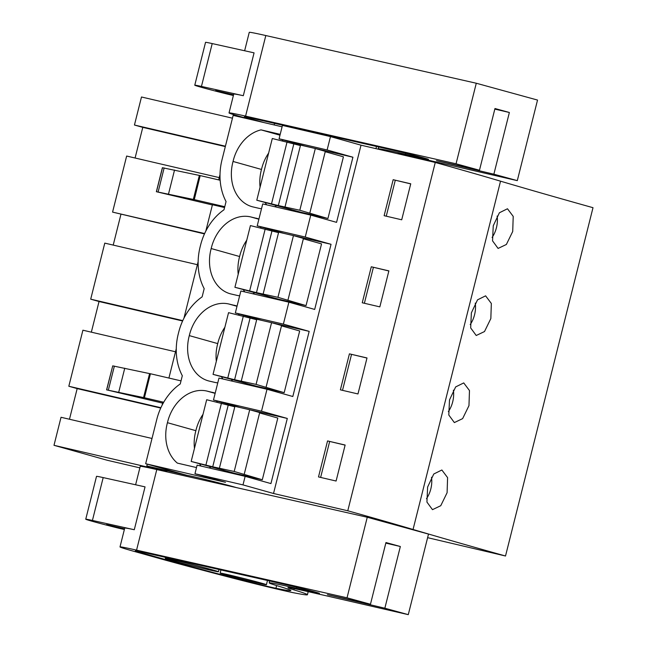 <?xml version="1.0" encoding="UTF-8"?>
<svg xmlns="http://www.w3.org/2000/svg" width="647" height="647" viewBox="0 0 647 647"><rect width="100%" height="100%" fill="white"/><g stroke="black" fill="none" stroke-linecap="round" stroke-linejoin="round"><path stroke-width="0.97" d="M163.27 403.016L162.672 402.879L162.065 405.281M147.273 464.158L146.82 465.953L186.74 475.254L145.664 463.713L225.496 482.298L194.957 473.717L242.989 484.902L273.527 493.491L347.771 510.782A571.123 12.536 14.1 0 1 413.053 529.481L500.535 181.176A571.123 12.536 14.1 0 0 435.261 162.47L347.771 510.782M145.664 463.713L156.817 419.313A53.038 41.659 105.7 0 1 180.246 383.946L182.317 375.721A53.038 41.659 105.7 0 1 178.257 333.949L178.693 332.234A53.038 41.659 105.7 0 1 202.123 296.868L204.185 288.643A53.038 41.659 105.7 0 1 200.133 246.871L200.562 245.156A53.038 41.659 105.7 0 1 223.991 209.79L226.062 201.565A53.038 41.659 105.7 0 1 222.002 159.793L233.155 115.401L282.092 126.796M427.618 537.673L505.517 556.008A848.54 18.617 14.1 0 1 413.053 529.481M152.005 438.464L61.036 417.283L53.992 445.306L166.975 471.614L146.82 465.953M53.992 445.306L107.135 460.235L139.865 467.862M185.956 476.168L186.182 475.27A27.4 0.598 14.1 0 1 204.193 479.209A27.4 0.598 14.1 0 1 233.729 486.827A27.4 0.598 14.1 0 1 236.438 487.612M224.558 207.541L212.442 204.727L205.811 231.125M198.136 261.663L183.934 318.203M176.267 348.741L168.907 378.05M220.012 174.585L218.678 179.898M181.023 380.873L150.436 373.748L144.41 397.743L163.715 402.24M144.41 397.743L106.585 389.858L112.724 365.862L106.698 389.866L162.607 403.121M196.502 467.563L177.351 463.106A38.893 30.555 105.7 0 1 167.436 422.693A38.893 30.555 105.7 0 1 206.878 391.055L215.136 393.376M214.375 392.907L206.878 391.055M212.289 392.317A38.893 30.555 105.7 0 1 213.34 392.583A38.893 30.555 105.7 0 1 215.184 393.182M228.375 404.197A38.893 30.555 105.7 0 1 229.046 405.313M211.432 466.754A38.893 30.555 105.7 0 1 208.965 467.91M239.649 295.8A38.893 30.555 105.7 0 1 236.665 295.299L231.254 294.037A38.893 30.555 105.7 0 1 230.203 293.77A38.893 30.555 105.7 0 1 211.181 248.537A38.893 30.555 105.7 0 1 250.624 216.899L258.881 219.22M258.121 218.751L250.624 216.899M256.034 218.16A38.893 30.555 105.7 0 1 257.085 218.435A38.893 30.555 105.7 0 1 258.929 219.034M272.12 230.049A38.893 30.555 105.7 0 1 272.791 231.157M255.177 292.598A38.893 30.555 105.7 0 1 252.71 293.754M217.772 382.878A38.893 30.555 105.7 0 1 214.788 382.377L209.377 381.115A38.893 30.555 105.7 0 1 208.326 380.848A38.893 30.555 105.7 0 1 189.304 335.615A38.893 30.555 105.7 0 1 228.755 303.977L237.004 306.298M236.252 305.829L228.755 303.977M234.165 305.238A38.893 30.555 105.7 0 1 235.217 305.505A38.893 30.555 105.7 0 1 237.053 306.104M250.243 317.127A38.893 30.555 105.7 0 1 250.923 318.235M233.308 379.676A38.893 30.555 105.7 0 1 230.842 380.832M277.045 205.52A38.893 30.555 105.7 0 1 274.587 206.676M261.517 208.722A38.893 30.555 105.7 0 1 258.533 208.221L253.123 206.959A38.893 30.555 105.7 0 1 252.071 206.692A38.893 30.555 105.7 0 1 233.049 161.459A38.893 30.555 105.7 0 1 261.048 129.877L279.981 135.199M280.2 134.341L261.048 129.877M293.989 142.971A38.893 30.555 105.7 0 1 294.668 144.079M219.252 177.61L126.65 156.048L112.57 212.103L204.476 233.907M135.086 158.014L142.785 127.362L225.318 146.586M232.459 118.183L141.483 96.993L134.447 125.025L142.785 127.362M69.472 419.248L77.171 388.596L160.731 408.063M175.507 351.766L82.905 330.205L68.825 386.251L77.171 388.596M91.34 332.17L99.04 301.518L182.608 320.985M197.375 264.688L104.782 243.126L90.701 299.173L99.04 301.518M113.217 245.092L120.908 214.44M352.922 157.213L304.883 146.028L279.083 138.781L282.44 125.413L330.48 136.598L327.115 149.967L352.922 157.213L336.561 222.35L310.754 215.103L305.247 237.045L331.046 244.291L314.685 309.428L288.885 302.181L283.37 324.123L309.177 331.369L292.816 396.506L267.009 389.259L261.501 411.201L287.3 418.447L270.939 483.584L245.14 476.338L197.109 465.144L194.957 473.717M287.3 418.447L239.253 407.327M223.474 470.134L223.207 471.226M239.269 407.262L213.47 400.008L218.977 378.074L267.009 389.259M309.177 331.369L261.121 320.249M245.35 383.056L245.076 384.148M261.145 320.184L235.338 312.938L240.854 290.996L288.885 302.181M331.046 244.291L282.998 233.171M267.219 295.986L266.944 297.07M283.014 233.106L257.215 225.86L262.722 203.918L310.754 215.103M289.096 208.908L288.821 209.992M245.14 476.338L242.989 484.902M330.48 136.598L361.018 145.179L273.527 493.491M361.018 145.179L435.261 162.47M327.544 440.93L318.502 476.928L336.092 481.028L345.134 445.031L327.544 440.93L345.11 445.128M349.42 353.852L340.379 389.85L357.969 393.95L367.011 357.953L349.42 353.852L366.986 358.05M371.289 266.774L362.247 302.772L379.838 306.872L388.879 270.875L371.289 266.774L388.855 270.972M393.166 179.696L384.124 215.694L401.706 219.794L410.748 183.797L393.166 179.696L410.724 183.894M505.517 556.008L593.008 207.695A848.54 18.617 14.1 0 1 500.535 181.176M427.627 487.021L426.931 502.08L432.479 509.658L440.761 505.703L447.093 492.723L447.595 477.623L441.861 469.997L433.781 474L427.627 487.021M471.372 312.865L470.676 327.924L476.224 335.502L484.506 331.547L490.838 318.567L491.34 303.475L485.606 295.841L477.526 299.844L471.372 312.865M449.503 399.943L448.8 415.002L454.356 422.58L462.629 418.625L468.97 405.645L469.471 390.553L463.729 382.919L455.65 386.922L449.503 399.943M493.249 225.787L499.395 212.766L507.474 208.763L513.217 216.397L512.715 231.489L506.375 244.469L498.093 248.432L492.545 240.846L493.249 225.787M212.847 569.967A27.4 0.598 14.1 0 1 218.451 571.754A27.4 0.598 14.1 0 1 200.433 567.815A27.4 0.598 14.1 0 1 170.905 560.197A27.4 0.598 14.1 0 1 165.3 558.401A27.4 0.598 14.1 0 1 183.311 562.34A27.4 0.598 14.1 0 1 212.847 569.967M261.534 583.157A23.866 0.526 -165.9 0 0 235.815 576.526A23.866 0.526 -165.9 0 0 220.126 573.088A23.866 0.526 -165.9 0 0 225.002 574.649A23.866 0.526 -165.9 0 0 250.729 581.289A23.866 0.526 -165.9 0 0 266.418 584.718A23.866 0.526 -165.9 0 0 261.534 583.157M68.825 386.251L160.893 407.699M150.427 373.772L112.724 365.862M149.546 373.715L143.521 397.711M217.821 401.237A38.893 30.555 -74.3 0 0 216.341 401.989M203.012 414.331A38.893 30.555 -74.3 0 0 195.871 430.684L167.436 422.693M195.871 430.684A38.893 30.555 -74.3 0 0 194.456 448.379M199.551 463.802A38.893 30.555 -74.3 0 0 201.071 466.075M261.501 411.201L213.47 400.008M320.637 477.421L329.655 441.521M426.47 498.708A20.38 12.6 103.1 0 0 430.821 488.93A20.38 12.6 103.1 0 0 431.509 477.26M134.447 125.025L225.415 146.206M327.115 149.967L279.083 138.781M112.57 212.103L204.638 233.543M212.378 204.962L156.364 191.706L162.389 167.71L200.311 175.62M162.502 167.71L156.469 191.714L194.286 199.624L200.206 175.596L220.158 180.238M283.443 140.003A38.893 30.555 -74.3 0 0 281.955 140.763M268.626 153.096A38.893 30.555 -74.3 0 0 261.485 169.449L233.049 161.459M261.485 169.449A38.893 30.555 -74.3 0 0 260.078 187.145M265.165 202.576A38.893 30.555 -74.3 0 0 266.685 204.84M305.247 237.045L257.215 225.86M386.251 216.195L395.268 180.295M492.084 237.473A20.38 12.6 103.1 0 0 496.435 227.704A20.38 12.6 103.1 0 0 497.131 216.033M199.316 175.563L193.291 199.559M194.181 199.591L224.768 206.716M239.697 314.159A38.893 30.555 -74.3 0 0 238.209 314.919M224.881 327.253A38.893 30.555 -74.3 0 0 217.74 343.606L189.304 335.615M217.74 343.606A38.893 30.555 -74.3 0 0 216.333 361.301M221.42 376.724A38.893 30.555 -74.3 0 0 222.94 378.996M283.37 324.123L235.338 312.938M90.701 299.173L182.769 320.621M448.339 411.629A20.38 12.6 103.1 0 0 452.69 401.852A20.38 12.6 103.1 0 0 453.385 390.19M342.506 390.343L351.523 354.443M261.566 227.081A38.893 30.555 -74.3 0 0 260.086 227.841M246.758 240.174A38.893 30.555 -74.3 0 0 239.616 256.527L211.181 248.537M239.616 256.527A38.893 30.555 -74.3 0 0 238.201 274.223M243.296 289.646A38.893 30.555 -74.3 0 0 244.817 291.918M470.215 324.551A20.38 12.6 103.1 0 0 474.558 314.782A20.38 12.6 103.1 0 0 475.254 303.111M364.382 303.273L373.4 267.373M228.229 405.087L212.726 466.794L234.198 471.469L262.31 479.759L235.516 473.523L191.172 461.448L206.676 399.741L234.804 406.801M219.43 468.032L234.926 406.324L249.702 409.761L259.706 412.576L244.202 474.283M259.617 412.94L277.806 418.051L262.31 479.759M212.726 466.794L191.172 461.448M249.702 409.761L234.198 471.469M221.452 403.186L205.948 464.894M250.098 318.009L234.602 379.716L256.075 384.391L284.179 392.68L257.385 386.445L213.049 374.37L228.545 312.663L256.681 319.723M241.299 380.954L256.802 319.246L271.57 322.683L281.574 325.498L266.079 387.205M281.485 325.862L299.682 330.973L284.179 392.68M234.602 379.716L213.049 374.37M271.57 322.683L256.075 384.391M243.321 316.108L227.817 377.816M271.975 230.93L256.471 292.638L277.943 297.313L306.047 305.602L279.261 299.367L234.918 287.292L250.421 225.585L278.55 232.645M263.175 293.875L278.671 232.168L293.447 235.605L303.451 238.419L287.947 300.127M303.362 238.783L321.551 243.895L306.047 305.602M256.471 292.638L234.918 287.292M293.447 235.605L277.943 297.313M265.189 229.03L249.693 290.738M293.843 143.852L278.339 205.56L299.82 210.243L327.924 218.524L301.13 212.289L256.794 200.222L272.29 138.507L300.426 145.575M285.044 206.797L300.548 145.09L315.315 148.527L325.32 151.341L309.824 213.049M325.231 151.705L343.42 156.817L327.924 218.524M278.339 205.56L256.794 200.222M315.315 148.527L299.82 210.243M287.066 141.952L271.562 203.659M135.611 484.773L140.237 466.366A61.869 1.359 14.1 0 1 156.792 469.56L367.261 517.252L428.516 534.082L408.281 614.65L310.253 592.126A70.709 1.553 14.1 0 0 287.915 587.694A70.709 1.553 14.1 0 0 293.916 589.862A159.105 3.494 14.1 0 1 307.422 594.747A159.105 3.494 14.1 0 1 296.981 593.404L292.816 592.612A52.084 1.14 14.1 0 1 252.217 583.052A47.732 1.043 14.1 0 1 230.502 577.52A203.295 4.464 14.1 0 1 161.232 558.992L132.231 550.856A61.869 1.359 14.1 0 1 120.002 546.933A61.869 1.359 14.1 0 1 136.557 550.128L156.792 469.56M120.002 546.933L124.734 528.073A61.869 1.359 14.1 0 1 134.285 529.723L145.049 486.868L103.188 477.591A31.824 0.696 -165.9 0 0 96.516 476.362L85.752 519.209A31.824 0.696 -165.9 0 0 118.102 528.057L124.014 529.448L124.2 528.704M327.422 594.666L384.852 608.212L400.347 546.505L385.814 543.124M328.441 594.86L370.456 604.249L385.96 542.542L400.347 546.505M296.649 587.217L296.383 588.293L313.164 592.151A19.992 0.437 -165.9 0 0 319.481 593.404A19.992 0.437 -165.9 0 0 307.341 589.935A19.992 0.437 -165.9 0 0 286.055 584.694L143.747 552.449A31.331 0.687 -165.9 0 0 135.36 550.832A31.331 0.687 -165.9 0 0 141.556 552.821L167.33 560.084L167.549 559.218M167.33 560.084A203.295 4.464 -165.9 0 0 237.983 579.057A30.134 0.663 -165.9 0 0 275.937 588.277A142.008 3.114 -165.9 0 0 290.851 590.582A142.008 3.114 -165.9 0 0 277.369 585.794A86.027 1.884 -165.9 0 1 269.201 582.89A86.027 1.884 -165.9 0 1 296.383 588.293M384.852 608.212L408.281 614.65M367.261 517.252L347.027 597.812L370.456 604.249M347.027 597.812L136.557 550.128M103.188 477.591L92.424 520.447A31.824 0.696 -165.9 0 0 85.752 519.209M124.556 528.785L106.601 524.62L124.014 529.448M92.424 520.447L134.285 529.723M244.631 50.765L249.257 32.35A61.869 1.359 14.1 0 1 265.812 35.545L476.281 83.237L537.536 100.067L517.301 180.634L419.272 158.111A70.709 1.553 14.1 0 0 397.218 153.606M250.381 119.412L241.25 116.84A61.869 1.359 14.1 0 1 229.022 112.918A61.869 1.359 14.1 0 1 245.577 116.112L265.812 35.545M229.022 112.918L233.753 94.058A61.869 1.359 14.1 0 1 243.304 95.707L254.069 52.852L212.208 43.575A31.824 0.696 -165.9 0 0 205.536 42.346L194.771 85.194A31.824 0.696 -165.9 0 0 227.121 94.041L233.025 95.432L233.219 94.688M436.442 160.65L493.871 174.197L509.367 112.489L494.826 109.108M437.461 160.844L479.476 170.234L494.971 108.526L509.367 112.489M405.669 153.202L405.394 154.277L422.184 158.135A19.992 0.437 -165.9 0 0 428.5 159.388A19.992 0.437 -165.9 0 0 416.361 155.919A19.992 0.437 -165.9 0 0 395.074 150.678L252.767 118.433A31.331 0.687 -165.9 0 0 244.38 116.816A31.331 0.687 -165.9 0 0 250.575 118.805L263.911 122.558M405.394 154.277A86.027 1.884 -165.9 0 0 378.22 148.875A86.027 1.884 -165.9 0 0 379.085 149.384M493.871 174.197L517.301 180.634M476.281 83.237L456.046 163.796L479.476 170.234M456.046 163.796L245.577 116.112M212.208 43.575L201.443 86.431A31.824 0.696 -165.9 0 0 194.771 85.194M233.575 94.769L215.621 90.604L233.025 95.432M201.443 86.431L243.304 95.707M114.382 366.097L108.356 390.101M124.758 368.2L118.733 392.195M164.152 167.945L158.127 191.949M174.528 170.048L168.503 194.043M141.758 552.004L141.556 552.821M238.201 578.159L237.983 579.057M276.625 585.567L275.937 588.277M313.164 592.151L313.326 591.52M293.916 589.862L294.231 588.616M250.777 117.989L250.575 118.805M422.184 158.135L422.337 157.504M218.451 571.754L219.01 569.506M165.3 558.401L165.551 557.39M220.918 569.934L220.126 573.088M267.478 580.488L266.418 584.718M329.938 135.919L329.8 136.436M376.497 146.473L375.947 148.656M327.9 135.999L328.029 135.49M274.174 124.952L274.571 123.375M269.678 580.982L269.201 582.89M307.422 594.747L308.198 591.657M378.697 146.966L378.22 148.875M417.072 158.232L417.218 157.642"/></g></svg>

